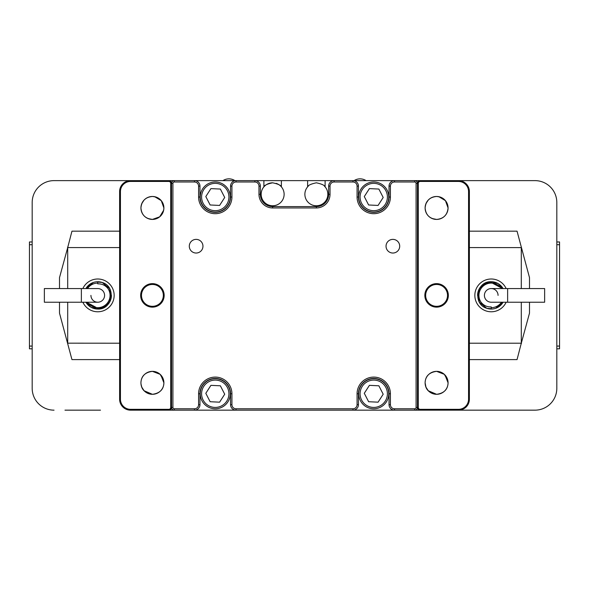 <?xml version="1.0" encoding="UTF-8"?>
<svg xmlns="http://www.w3.org/2000/svg" width="589" height="589" viewBox="0 0 589 589"><rect width="100%" height="100%" fill="white"/><g stroke="black" fill="none" stroke-linecap="round" stroke-linejoin="round"><path stroke-width="0.88" d="M140.661 295.391A11.751 11.751 0 0 1 152.411 283.64A11.751 11.751 0 0 1 164.162 295.391A11.751 11.751 0 0 1 152.411 307.141A11.751 11.751 0 0 1 140.661 295.391M163.344 295.391A10.933 10.933 0 0 0 152.411 284.458A10.933 10.933 0 0 0 141.478 295.391A10.933 10.933 0 0 0 152.411 306.317A10.933 10.933 0 0 0 163.344 295.391M424.838 295.391A11.751 11.751 0 0 1 436.589 283.64A11.751 11.751 0 0 1 448.339 295.391A11.751 11.751 0 0 1 436.589 307.141A11.751 11.751 0 0 1 424.838 295.391M447.522 295.391A10.933 10.933 0 0 0 436.589 284.458A10.933 10.933 0 0 0 425.656 295.391A10.933 10.933 0 0 0 436.589 306.317A10.933 10.933 0 0 0 447.522 295.391M64.974 410.158L100.491 410.158M64.974 180.624L54.041 180.624C48.254 181.125 48.254 181.125 54.041 180.624L173.726 180.624M432.171 218.541L436.589 219.425C429.587 218.74 425.759 214.919 425.111 207.954C425.781 200.967 429.609 197.138 436.589 196.476C443.583 197.146 447.404 200.974 448.067 207.954A11.478 11.478 0 0 0 436.589 196.476A11.478 11.478 0 0 0 425.111 207.954A11.478 11.478 0 0 0 436.589 219.425A11.478 11.478 0 0 0 448.067 207.954L445.446 200.658L438.864 196.704M415.274 180.624L534.959 180.624A21.859 21.859 0 0 1 556.819 202.483L556.819 388.291A21.859 21.859 0 0 1 534.959 410.158L420.193 410.158A2.731 2.731 0 0 1 417.461 407.419L417.461 183.356A2.731 2.731 0 0 1 420.193 180.624L414.73 180.624A2.731 2.731 0 0 1 417.461 183.356L418.278 183.356L418.278 407.419A1.914 1.914 0 0 0 420.193 409.333L458.448 409.333A10.109 10.109 0 0 0 468.557 399.224L468.557 191.558A10.109 10.109 0 0 0 458.448 181.449L420.193 181.449A1.914 1.914 0 0 0 418.278 183.356M430.176 198.434L428.475 199.833M428.24 200.076L426.002 203.514M426.002 203.522L425.339 205.671M147.994 218.541L152.411 219.425C145.409 218.74 141.581 214.919 140.933 207.954C141.603 200.967 145.431 197.138 152.411 196.476C159.405 197.146 163.234 200.974 163.889 207.954A11.478 11.478 0 0 0 152.411 196.476A11.478 11.478 0 0 0 140.933 207.954L141.161 210.229M145.998 198.434L144.298 199.833M144.062 200.076L141.831 203.514M141.824 203.522L141.161 205.671M144.106 390.75L152.411 394.306C144.99 393.283 141.161 389.462 140.933 382.828A11.478 11.478 0 0 0 152.411 394.306A11.478 11.478 0 0 0 163.889 382.828A11.478 11.478 0 0 0 152.411 371.35A11.478 11.478 0 0 0 140.933 382.828C141.161 376.194 144.99 372.373 152.411 371.35L160.112 374.317L163.639 380.465M428.284 390.75L436.589 394.306C429.167 393.283 425.339 389.462 425.111 382.828A11.478 11.478 0 0 0 436.589 394.306A11.478 11.478 0 0 0 448.067 382.828A11.478 11.478 0 0 0 436.589 371.35A11.478 11.478 0 0 0 425.111 382.828C425.339 376.194 429.167 372.373 436.589 371.35L444.29 374.317L447.817 380.465M140.999 384.057L141.787 387.164L144.033 390.669M425.111 382.828L425.965 387.164L428.21 390.669M152.411 394.306C159.833 393.283 163.654 389.462 163.889 382.828L160.871 375.075M159.258 373.617L154.878 371.622M436.589 394.306C444.01 393.283 447.831 389.462 448.067 382.828L445.048 375.075M443.436 373.617L439.055 371.622M140.933 207.954A11.478 11.478 0 0 0 152.411 219.425A11.478 11.478 0 0 0 163.889 207.954L161.276 200.658L154.686 196.704M324.406 186.109A11.478 11.478 0 0 1 325.106 186.853C324.657 185.299 321.741 183.945 316.359 182.811C310.992 183.937 308.076 185.285 307.613 186.853A11.478 11.478 0 0 0 316.359 205.767A11.478 11.478 0 0 0 325.106 186.853L325.106 180.624L352.973 180.624A5.463 5.463 0 0 1 358.443 186.095L358.443 197.02A15.299 15.299 0 0 0 373.743 212.32A15.299 15.299 0 0 0 389.042 197.02L389.042 186.095A5.463 5.463 0 0 1 394.512 180.624L352.973 180.624L352.973 181.994L334.118 181.994A4.101 4.101 0 0 0 330.024 186.095L330.024 194.289A13.665 13.665 0 0 1 316.359 207.954L272.641 207.954A13.665 13.665 0 0 1 258.976 194.289L258.976 186.095A4.101 4.101 0 0 0 254.882 181.994L236.027 181.994A4.101 4.101 0 0 0 231.926 186.095L231.926 197.02A16.669 16.669 0 0 1 215.257 213.689A16.669 16.669 0 0 1 198.589 197.02L198.589 186.095A4.101 4.101 0 0 0 194.488 181.994L174.27 181.994A1.369 1.369 0 0 0 172.908 183.356L172.908 407.419A1.369 1.369 0 0 0 174.27 408.788L194.488 408.788A4.101 4.101 0 0 0 198.589 404.687L198.589 393.761A16.669 16.669 0 0 1 215.257 377.093A16.669 16.669 0 0 1 231.926 393.761L231.926 404.687A4.101 4.101 0 0 0 236.027 408.788L352.973 408.788A4.101 4.101 0 0 0 357.074 404.687L357.074 393.761A16.669 16.669 0 0 1 373.743 377.093A16.669 16.669 0 0 1 390.411 393.761L390.411 404.687A4.101 4.101 0 0 0 394.512 408.788L414.73 408.788A1.369 1.369 0 0 0 416.092 407.419L416.092 183.356A1.369 1.369 0 0 0 414.73 181.994L394.512 181.994A4.101 4.101 0 0 0 390.411 186.095L390.411 197.02A16.669 16.669 0 0 1 373.743 213.689A16.669 16.669 0 0 1 357.074 197.02L357.074 186.095A4.101 4.101 0 0 0 352.973 181.994M276.108 183.348A11.478 11.478 0 0 1 281.387 186.853C280.938 185.299 278.023 183.945 272.641 182.811C267.273 183.937 264.358 185.285 263.894 186.853L263.894 180.624L281.387 180.624L281.387 186.853A11.478 11.478 0 0 1 272.641 205.767A11.478 11.478 0 0 1 263.894 186.853A11.478 11.478 0 0 1 272.641 182.811M281.387 180.624L325.106 180.624M263.894 180.624L254.882 180.624A5.463 5.463 0 0 1 260.345 186.095L260.345 194.289A12.295 12.295 0 0 0 272.641 206.584L316.359 206.584A12.295 12.295 0 0 0 328.655 194.289L328.655 186.095A5.463 5.463 0 0 1 334.118 180.624L334.118 181.994M170.722 183.356L171.539 183.356A2.731 2.731 0 0 1 174.27 180.624L168.807 180.624A2.731 2.731 0 0 1 171.539 183.356L171.539 407.419A2.731 2.731 0 0 1 168.807 410.158L130.552 410.158A10.933 10.933 0 0 1 119.619 399.224L119.619 191.558A10.933 10.933 0 0 1 130.552 180.624L130.552 181.449A10.109 10.109 0 0 0 120.443 191.558L120.443 399.224A10.109 10.109 0 0 0 130.552 409.333L168.807 409.333A1.914 1.914 0 0 0 170.722 407.419L170.722 183.356A1.914 1.914 0 0 0 168.807 181.449L130.552 181.449M307.613 180.624L307.613 186.853A11.478 11.478 0 0 1 308.319 186.102M488.509 410.158L458.448 410.158L458.448 409.333M168.807 409.333L168.807 410.158L174.27 410.158A2.731 2.731 0 0 1 171.539 407.419L172.908 407.419M416.092 407.419L417.461 407.419A2.731 2.731 0 0 1 414.73 410.158L420.193 410.158L420.193 409.333M54.041 180.624A21.859 21.859 0 0 0 32.181 202.483L32.181 388.291A21.859 21.859 0 0 0 54.041 410.158M441.08 218.512L442.773 217.621M446.661 213.454L447.169 212.401M447.839 210.236L448.067 207.954C447.397 214.933 443.569 218.762 436.589 219.425M156.902 218.512L158.596 217.621M162.483 213.454L162.991 212.401M152.411 219.425L159.707 216.811L163.661 210.229L163.889 207.954M458.448 181.449L458.448 180.624A10.933 10.933 0 0 1 469.381 191.558L469.381 399.224A10.933 10.933 0 0 1 458.448 410.158M92.407 307.959L94.645 307.959M100.344 307.959L103.119 307.959M496.593 282.823L494.355 282.823M488.656 282.823L485.881 282.823M506.142 302.223A16.396 16.396 0 0 1 474.844 295.391A16.396 16.396 0 0 1 506.142 288.558M502.844 302.223L495.695 308.305L503.072 302.223A13.665 13.665 0 0 1 486.786 308.305C472.341 304.16 476.442 280.901 491.241 281.726L484.408 283.559L479.409 288.558L477.576 295.391L479.409 302.223L486.786 308.305L479.409 302.223L477.576 295.391L479.409 288.558L484.408 283.559L491.241 281.726L484.408 283.559L479.409 288.558L477.576 295.391L479.409 302.223L486.786 308.305L479.409 302.223L477.576 295.391L479.409 288.558L484.408 283.559L491.241 281.726L484.408 283.559L479.409 288.558L477.576 295.391L479.409 302.223L486.786 308.305L479.409 302.223L477.576 295.391L479.409 288.558L484.408 283.559L491.241 281.726L484.408 283.559L479.409 288.558L477.576 295.391L479.409 302.223L486.786 308.305L479.409 302.223L477.576 295.391L479.409 288.558L484.408 283.559L491.241 281.726L484.408 283.559L479.409 288.558L477.576 295.391L479.409 302.223L486.786 308.305L479.409 302.223L477.576 295.391L479.409 288.558L484.408 283.559L491.241 281.726L484.408 283.559L479.409 288.558L477.576 295.391L479.409 302.223L486.786 308.305L479.409 302.223L477.576 295.391L479.409 288.558L484.408 283.559L491.241 281.726L484.408 283.559L479.409 288.558L477.576 295.391L479.409 302.223L486.786 308.305L479.409 302.223L477.576 295.391L479.409 288.558L484.408 283.559L491.241 281.726L484.408 283.559L479.409 288.558L477.576 295.391L479.409 302.223L486.786 308.305L479.409 302.223L477.576 295.391L479.409 288.558L484.408 283.559L491.241 281.726L484.408 283.559L479.409 288.558L477.576 295.391L479.409 302.223L486.786 308.305L479.409 302.223L477.576 295.391L479.409 288.558L484.408 283.559L491.241 281.726L498.066 283.559L503.072 288.558L498.066 283.559L491.241 281.726L498.066 283.559L503.072 288.558L498.066 283.559L491.241 281.726L498.066 283.559L503.072 288.558L498.066 283.559L491.241 281.726L498.066 283.559L503.072 288.558L498.066 283.559L491.241 281.726L498.066 283.559L503.072 288.558L498.066 283.559L491.241 281.726L498.066 283.559L503.072 288.558L498.066 283.559L491.241 281.726L498.066 283.559L503.072 288.558L498.066 283.559L491.241 281.726L498.066 283.559L503.072 288.558A13.665 13.665 0 0 0 477.576 295.391M469.381 231.175L517.046 231.175L529.496 277.633L529.496 288.558M529.496 302.223L529.496 313.149L521.294 343.21L521.294 302.223M469.381 343.21L521.294 343.21L517.046 359.607L469.381 359.607M521.449 247.608L469.381 247.571M521.294 288.558L521.294 247.034M521.294 343.748L521.449 343.173M82.858 288.558A16.396 16.396 0 0 1 114.156 295.391A16.396 16.396 0 0 1 82.858 302.223M86.156 288.558L93.305 282.477L85.928 288.558A13.665 13.665 0 0 1 102.214 282.477C116.659 286.615 112.558 309.88 97.759 309.056L104.592 307.222L109.591 302.223L111.424 295.391L109.591 288.558L102.214 282.477L109.591 288.558L111.424 295.391L109.591 302.223L104.592 307.222L97.759 309.056L104.592 307.222L109.591 302.223L111.424 295.391L109.591 288.558L102.214 282.477L109.591 288.558L111.424 295.391L109.591 302.223L104.592 307.222L97.759 309.056L104.592 307.222L109.591 302.223L111.424 295.391L109.591 288.558L102.214 282.477L109.591 288.558L111.424 295.391L109.591 302.223L104.592 307.222L97.759 309.056L104.592 307.222L109.591 302.223L111.424 295.391L109.591 288.558L102.214 282.477L109.591 288.558L111.424 295.391L109.591 302.223L104.592 307.222L97.759 309.056L104.592 307.222L109.591 302.223L111.424 295.391L109.591 288.558L102.214 282.477L109.591 288.558L111.424 295.391L109.591 302.223L104.592 307.222L97.759 309.056L104.592 307.222L109.591 302.223L111.424 295.391L109.591 288.558L102.214 282.477L109.591 288.558L111.424 295.391L109.591 302.223L104.592 307.222L97.759 309.056L104.592 307.222L109.591 302.223L111.424 295.391L109.591 288.558L102.214 282.477L109.591 288.558L111.424 295.391L109.591 302.223L104.592 307.222L97.759 309.056L104.592 307.222L109.591 302.223L111.424 295.391L109.591 288.558L102.214 282.477L109.591 288.558L111.424 295.391L109.591 302.223L104.592 307.222L97.759 309.056L104.592 307.222L109.591 302.223L111.424 295.391L109.591 288.558L102.214 282.477L109.591 288.558L111.424 295.391L109.591 302.223L104.592 307.222L97.759 309.056L90.934 307.222L85.928 302.223L90.934 307.222L97.759 309.056L90.934 307.222L85.928 302.223L90.934 307.222L97.759 309.056L90.934 307.222L85.928 302.223L90.934 307.222L97.759 309.056L90.934 307.222L85.928 302.223L90.934 307.222L97.759 309.056L90.934 307.222L85.928 302.223L90.934 307.222L97.759 309.056L90.934 307.222L85.928 302.223L90.934 307.222L97.759 309.056L90.934 307.222L85.928 302.223L90.934 307.222L97.759 309.056L90.934 307.222L85.928 302.223A13.665 13.665 0 0 0 111.424 295.391M119.619 359.607L71.954 359.607L59.504 313.149L59.504 302.223M59.504 288.558L59.504 277.633L67.706 247.571L67.706 288.558M119.619 247.571L67.706 247.571L71.954 231.175L119.619 231.175M67.551 343.173L119.619 343.21M67.706 302.223L67.706 343.748M67.706 247.034L67.551 247.608M556.819 348.813L559.55 348.813L556.819 348.813L559.55 348.813L559.55 244.7L556.819 244.7M559.55 241.969L556.819 241.969L559.55 241.969L559.55 244.7M32.181 241.969L29.45 241.969L32.181 241.969L29.45 241.969L29.45 346.074L32.181 346.074M29.45 348.813L32.181 348.813L29.45 348.813L29.45 346.074M226.831 401.021A13.665 13.665 0 0 0 222.517 382.187A13.665 13.665 0 0 0 203.684 386.502A13.665 13.665 0 0 0 207.998 405.335A13.665 13.665 0 0 0 226.831 401.021M202.528 385.773A15.027 15.027 0 0 1 223.246 381.024A15.027 15.027 0 0 1 227.987 401.742A15.027 15.027 0 0 1 207.276 406.491A15.027 15.027 0 0 1 202.528 385.773M219.587 402.177L224.711 394.218L220.382 385.802L210.928 385.346L205.804 393.305L210.133 401.72L219.587 402.177M399.703 246.202A6.832 6.832 0 0 0 392.87 239.377A6.832 6.832 0 0 0 386.038 246.202A6.832 6.832 0 0 0 392.87 253.034A6.832 6.832 0 0 0 399.703 246.202M202.962 246.202A6.832 6.832 0 0 0 196.13 239.377A6.832 6.832 0 0 0 189.297 246.202A6.832 6.832 0 0 0 196.13 253.034A6.832 6.832 0 0 0 202.962 246.202M414.73 408.788L414.73 410.158L394.512 410.158A5.463 5.463 0 0 1 389.042 404.687L389.042 393.761A15.299 15.299 0 0 0 373.743 378.455A15.299 15.299 0 0 0 358.443 393.761L358.443 404.687A5.463 5.463 0 0 1 352.973 410.158L394.512 410.158L394.512 408.788M352.973 408.788L352.973 410.158L236.027 410.158A5.463 5.463 0 0 1 230.557 404.687L230.557 393.761A15.299 15.299 0 0 0 215.257 378.455A15.299 15.299 0 0 0 199.958 393.761L199.958 404.687A5.463 5.463 0 0 1 194.488 410.158L236.027 410.158L236.027 408.788M194.488 408.788L194.488 410.158L174.27 410.158L174.27 408.788M174.27 181.994L174.27 180.624L194.488 180.624A5.463 5.463 0 0 1 199.958 186.095L199.958 197.02A15.299 15.299 0 0 0 215.257 212.32A15.299 15.299 0 0 0 230.557 197.02L230.557 186.095A5.463 5.463 0 0 1 236.027 180.624L254.882 180.624L254.882 181.994M236.027 181.994L236.027 180.624L194.488 180.624L194.488 181.994M394.512 181.994L394.512 180.624L414.73 180.624L414.73 181.994M226.831 204.28A13.665 13.665 0 0 0 222.517 185.447A13.665 13.665 0 0 0 203.684 189.761A13.665 13.665 0 0 0 207.998 208.594A13.665 13.665 0 0 0 226.831 204.28M202.528 189.04A15.027 15.027 0 0 1 223.246 184.291A15.027 15.027 0 0 1 227.987 205.009A15.027 15.027 0 0 1 207.276 209.75A15.027 15.027 0 0 1 202.528 189.04M219.587 205.436L224.711 197.477L220.382 189.062L210.928 188.605L205.804 196.564L210.133 204.979L219.587 205.436M385.316 204.28A13.665 13.665 0 0 0 381.002 185.447A13.665 13.665 0 0 0 362.169 189.761A13.665 13.665 0 0 0 366.483 208.594A13.665 13.665 0 0 0 385.316 204.28M361.013 189.04A15.027 15.027 0 0 1 381.724 184.291A15.027 15.027 0 0 1 386.472 205.009A15.027 15.027 0 0 1 365.754 209.75A15.027 15.027 0 0 1 361.013 189.04M378.072 205.436L383.196 197.477L378.867 189.062L369.413 188.605L364.289 196.564L368.618 204.979L378.072 205.436M385.316 401.021A13.665 13.665 0 0 0 381.002 382.187A13.665 13.665 0 0 0 362.169 386.502A13.665 13.665 0 0 0 366.483 405.335A13.665 13.665 0 0 0 385.316 401.021M361.013 385.773A15.027 15.027 0 0 1 381.724 381.024A15.027 15.027 0 0 1 386.472 401.742A15.027 15.027 0 0 1 365.754 406.491A15.027 15.027 0 0 1 361.013 385.773M378.072 402.177L383.196 394.218L378.867 385.802L369.413 385.346L364.289 393.305L368.618 401.72L378.072 402.177M81.37 302.223L44.366 302.223L44.366 288.558L81.37 288.558L81.37 302.223L97.759 302.223A6.832 6.832 0 0 0 104.592 295.391A6.832 6.832 0 0 0 97.759 288.558A6.832 6.832 0 0 1 104.592 295.391A6.832 6.832 0 0 1 97.759 302.223A6.832 6.832 0 0 1 90.934 295.391M87.54 288.558A12.295 12.295 0 0 1 97.759 283.095L97.759 282.065L102.214 282.477M86.502 302.223L97.759 308.275C107.279 308.555 113.839 296.51 108.104 288.743A12.295 12.295 0 0 1 97.759 307.686A12.295 12.295 0 0 1 87.54 302.223M93.305 282.477L85.928 288.558L93.305 282.477M97.759 283.095L97.759 283.846C102.044 283.721 105.49 285.356 108.104 288.743M498.066 295.391A6.832 6.832 0 0 0 491.241 288.558A6.832 6.832 0 0 0 484.408 295.391A6.832 6.832 0 0 0 491.241 302.223A6.832 6.832 0 0 1 484.408 295.391M507.63 302.223L507.63 288.558L544.634 288.558L544.634 302.223L491.241 302.223M501.46 302.223A12.295 12.295 0 0 1 491.241 307.686L491.241 308.717L486.786 308.305M502.498 288.558L491.241 282.506C481.721 282.219 475.161 294.272 480.896 302.039A12.295 12.295 0 0 1 491.241 283.095A12.295 12.295 0 0 1 501.46 288.558M495.695 308.305L503.072 302.223L495.695 308.305M491.241 307.686L491.241 306.928C486.956 307.06 483.51 305.426 480.896 302.039M468.557 191.558L469.381 191.558M469.381 399.224L468.557 399.224M420.193 181.449L420.193 180.624M417.461 407.419L418.278 407.419M120.443 399.224L119.619 399.224M119.619 191.558L120.443 191.558M130.552 409.333L130.552 410.158M168.807 180.624L168.807 181.449M170.722 407.419L171.539 407.419M556.819 346.074L559.55 346.074M32.181 244.7L29.45 244.7M416.092 183.356L417.461 183.356M389.042 404.687L390.411 404.687M389.042 393.761L390.411 393.761M358.443 393.761L357.074 393.761M390.411 186.095L389.042 186.095M358.443 404.687L357.074 404.687M390.411 197.02L389.042 197.02M357.074 197.02L358.443 197.02M357.074 186.095L358.443 186.095M230.557 404.687L231.926 404.687M230.557 393.761L231.926 393.761M199.958 393.761L198.589 393.761M330.024 186.095L328.655 186.095M199.958 404.687L198.589 404.687M330.024 194.289L328.655 194.289M316.359 207.954L316.359 206.584M272.641 207.954L272.641 206.584M258.976 194.289L260.345 194.289M171.539 183.356L172.908 183.356M258.976 186.095L260.345 186.095M199.958 186.095L198.589 186.095M231.926 186.095L230.557 186.095M199.958 197.02L198.589 197.02M231.926 197.02L230.557 197.02M86.833 303.585L87.496 303.585M107.389 303.585L108.693 303.585M502.167 287.189L501.504 287.189M481.611 287.189L480.307 287.189M81.37 288.558L97.759 288.558M507.63 288.558L491.241 288.558M234.901 180.624A10.933 10.933 0 0 0 222.944 180.624M366.056 180.624A10.933 10.933 0 0 0 354.099 180.624"/></g></svg>

